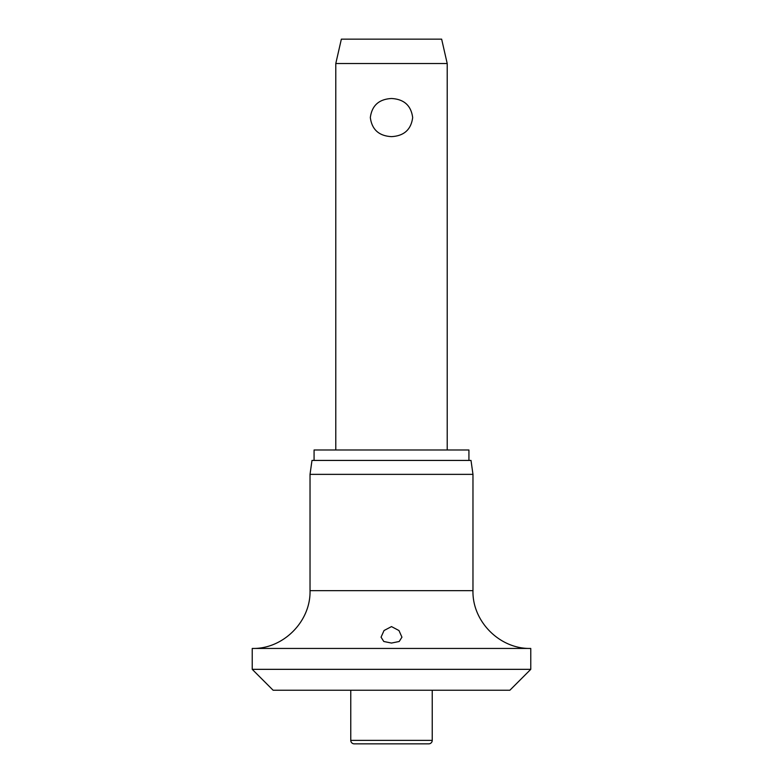<?xml version="1.0" encoding="UTF-8"?>
<svg xmlns="http://www.w3.org/2000/svg" width="783" height="783" viewBox="0 0 783 783"><rect width="100%" height="100%" fill="white"/><g stroke="black" fill="none" stroke-linecap="round" stroke-linejoin="round"><path stroke-width="1.17" d="M252.234 669.338L530.766 669.338L509.88 690.234L273.12 690.234L252.234 669.338L252.234 648.451L530.766 648.451C499.877 649.244 472.178 621.536 472.971 590.656L310.029 590.656C310.822 621.536 283.123 649.244 252.234 648.451M391.5 643.058L383.797 641.492L381.057 637.176L384.042 630.521L391.5 626.596L398.968 630.54L401.943 637.176L399.203 641.492L391.5 643.058M310.029 474.361L311.986 460.433L471.014 460.433L472.971 474.361L310.029 474.361L310.029 590.656M468.929 460.433L468.929 449.99L314.071 449.99L314.071 460.433M432.236 740.366A3.484 3.484 0 0 1 428.751 743.85L354.249 743.85A3.484 3.484 0 0 1 350.764 740.366L432.236 740.366L432.236 690.234M335.79 63.521L341.359 39.15L441.641 39.15L447.21 63.521L335.79 63.521L335.79 449.99M391.5 136.633C378.962 135.948 371.905 129.596 370.33 117.567C371.905 105.539 378.962 99.187 391.5 98.501C404.038 99.187 411.095 105.539 412.67 117.567C411.095 129.596 404.038 135.948 391.5 136.633M350.764 690.234L350.764 740.366M447.21 63.521L447.21 449.99M472.971 590.656L472.971 474.361M530.766 669.338L530.766 648.451"/></g></svg>
